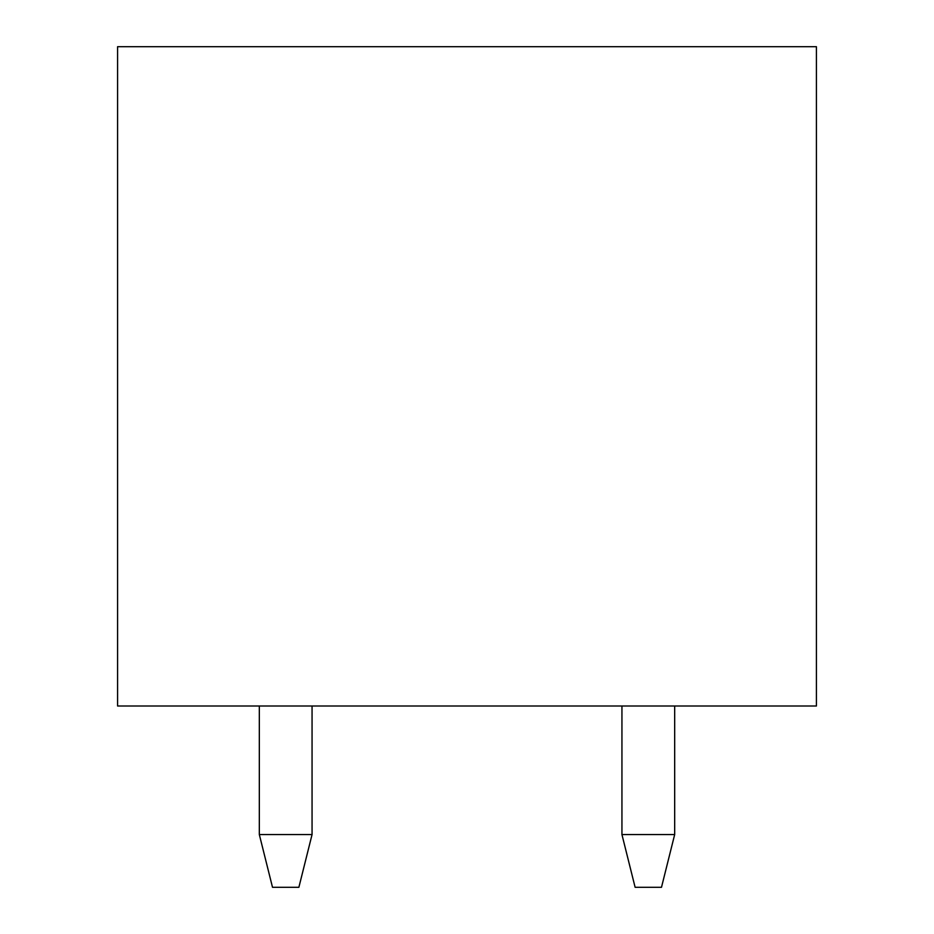 <?xml version="1.0" encoding="UTF-8"?>
<svg xmlns="http://www.w3.org/2000/svg" width="934" height="934" viewBox="0 0 934 934"><rect width="100%" height="100%" fill="white"/><g stroke="black" fill="none" stroke-linecap="round" stroke-linejoin="round"><path stroke-width="1.4" d="M816.421 705.999L117.579 705.999L117.579 46.7L816.421 46.7L816.421 705.999M312.061 834.552L298.88 887.3L272.506 887.3L259.325 834.552L312.061 834.552L312.061 705.999M259.325 705.999L259.325 834.552M621.939 705.999L621.939 834.552L674.675 834.552L674.675 705.999M674.675 834.552L661.494 887.3L635.12 887.3L621.939 834.552"/></g></svg>
